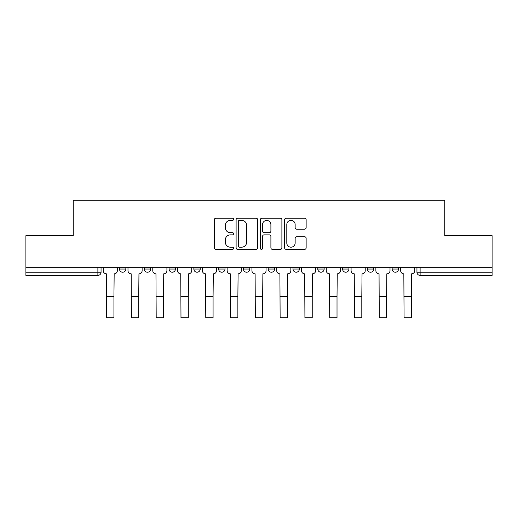 <?xml version="1.0" encoding="UTF-8"?>
<svg xmlns="http://www.w3.org/2000/svg" width="518" height="518" viewBox="0 0 518 518"><rect width="100%" height="100%" fill="white"/><g stroke="black" fill="none" stroke-linecap="round" stroke-linejoin="round"><path stroke-width="0.78" d="M233.579 219.269A1.094 1.094 0 0 0 232.485 218.182L215.915 218.182A1.56 1.56 0 0 0 214.355 219.736L214.355 247.811A1.56 1.56 0 0 0 215.915 249.372L232.485 249.372A1.094 1.094 0 0 0 233.579 248.277A1.094 1.094 0 0 0 232.485 247.19L230.342 247.19A4.992 4.992 0 0 1 225.349 242.197L225.349 239.86A4.992 4.992 0 0 1 230.342 234.868L232.485 234.868A1.094 1.094 0 0 0 233.579 233.773A1.094 1.094 0 0 0 232.485 232.686L230.342 232.686A4.992 4.992 0 0 1 225.349 227.693L225.349 225.356A4.992 4.992 0 0 1 230.342 220.364L232.485 220.364A1.094 1.094 0 0 0 233.579 219.269M392.152 267.301L392.152 269.049L398.51 269.049A3.179 3.179 0 0 1 395.331 272.228A3.179 3.179 0 0 1 392.152 269.049L392.152 267.301M342.579 267.301L342.579 269.049L348.938 269.049A3.179 3.179 0 0 1 345.759 272.228A3.179 3.179 0 0 1 342.579 269.049L342.579 267.301M317.793 267.301L317.793 269.049L324.145 269.049A3.179 3.179 0 0 1 320.972 272.228A3.179 3.179 0 0 1 317.793 269.049L317.793 267.301M293.007 267.301L293.007 269.049L299.359 269.049A3.179 3.179 0 0 1 296.179 272.228A3.179 3.179 0 0 1 293.007 269.049L293.007 267.301M268.214 267.301L268.214 269.049L274.572 269.049A3.179 3.179 0 0 1 271.393 272.228A3.179 3.179 0 0 1 268.214 269.049L268.214 267.301M243.428 267.301L243.428 269.049L249.786 269.049A3.179 3.179 0 0 1 246.607 272.228A3.179 3.179 0 0 1 243.428 269.049L243.428 267.301M218.641 269.049L218.641 267.301L218.641 269.049A3.179 3.179 0 0 0 221.821 272.228A3.179 3.179 0 0 1 218.641 269.049L224.993 269.049A3.179 3.179 0 0 1 221.821 272.228A3.179 3.179 0 0 0 224.993 269.049A3.179 3.179 0 0 1 221.821 272.228M193.855 269.049L193.855 267.301L193.855 269.049A3.179 3.179 0 0 0 197.028 272.228A3.179 3.179 0 0 1 193.855 269.049L200.207 269.049A3.179 3.179 0 0 1 197.028 272.228M169.062 269.049L169.062 267.301L169.062 269.049A3.179 3.179 0 0 0 172.241 272.228A3.179 3.179 0 0 1 169.062 269.049L175.421 269.049A3.179 3.179 0 0 1 172.241 272.228M304.584 229.176A1.56 1.56 0 0 0 306.138 227.616L306.138 219.736A1.56 1.56 0 0 0 304.584 218.182L286.176 218.182A1.56 1.56 0 0 0 284.615 219.736L284.615 247.811A1.56 1.56 0 0 0 286.176 249.372L304.584 249.372A1.56 1.56 0 0 0 306.138 247.811L306.138 238.299A1.56 1.56 0 0 0 304.584 236.739L296.704 236.739A1.56 1.56 0 0 0 295.143 238.299L295.143 243.013A4.17 4.17 0 0 1 290.974 247.19A4.17 4.17 0 0 1 286.804 243.013L286.804 224.534A4.17 4.17 0 0 1 290.974 220.364A4.17 4.17 0 0 1 295.143 224.534L295.143 227.616A1.56 1.56 0 0 0 296.704 229.176L304.584 229.176M25.9 267.301L25.9 235.684L73.252 235.684L73.252 200.246L444.748 200.246L444.748 235.684L492.1 235.684L492.1 267.301L25.9 267.301L25.9 272.228L101.055 272.228L101.055 267.301M257.634 219.736A1.56 1.56 0 0 0 256.073 218.182L237.671 218.182A1.56 1.56 0 0 0 236.111 219.736L236.111 247.811A1.56 1.56 0 0 0 237.671 249.372L256.073 249.372A1.56 1.56 0 0 0 257.634 247.811L257.634 219.736M261.927 218.182L280.329 218.182A1.56 1.56 0 0 1 281.889 219.736L281.889 247.811A1.56 1.56 0 0 1 280.329 249.372L272.455 249.372A1.56 1.56 0 0 1 270.895 247.811L270.895 236.428A1.56 1.56 0 0 0 269.334 234.868L264.109 234.868A1.56 1.56 0 0 0 262.548 236.428L262.548 248.277A1.094 1.094 0 0 1 261.454 249.372A1.094 1.094 0 0 1 260.366 248.277L260.366 219.736A1.56 1.56 0 0 1 261.927 218.182M416.945 267.301L416.945 272.228L492.1 272.228L492.1 275.408L420.117 275.408A3.179 3.179 0 0 1 416.945 272.228M492.1 267.301L492.1 272.228M97.883 267.301L97.883 275.408A3.179 3.179 0 0 0 101.055 272.228A3.179 3.179 0 0 1 97.883 275.408L25.9 275.408L25.9 272.228M398.51 267.301L398.51 269.049M373.724 267.301L373.724 269.049A3.179 3.179 0 0 1 370.545 272.228A3.179 3.179 0 0 1 367.366 269.049L373.724 269.049M367.366 267.301L367.366 269.049M348.938 267.301L348.938 269.049M324.145 267.301L324.145 269.049M299.359 267.301L299.359 269.049L299.359 267.301M274.572 267.301L274.572 269.049A3.179 3.179 0 0 1 271.393 272.228A3.179 3.179 0 0 0 274.572 269.049M249.786 267.301L249.786 269.049A3.179 3.179 0 0 1 246.607 272.228A3.179 3.179 0 0 0 249.786 269.049L249.786 267.301M224.993 267.301L224.993 269.049M200.207 267.301L200.207 269.049L200.207 267.301M175.421 267.301L175.421 269.049L175.421 267.301M144.276 267.301L144.276 269.049L150.634 269.049L150.634 267.301L150.634 269.049A3.179 3.179 0 0 1 147.455 272.228A3.179 3.179 0 0 1 144.276 269.049A3.179 3.179 0 0 0 147.455 272.228A3.179 3.179 0 0 0 150.634 269.049A3.179 3.179 0 0 1 147.455 272.228M119.49 267.301L119.49 269.049L125.848 269.049L125.848 267.301L125.848 269.049A3.179 3.179 0 0 1 122.669 272.228A3.179 3.179 0 0 1 119.49 269.049A3.179 3.179 0 0 0 122.669 272.228A3.179 3.179 0 0 0 125.848 269.049A3.179 3.179 0 0 1 122.669 272.228M239.387 220.364A1.094 1.094 0 0 0 238.293 221.451L238.293 246.095A1.094 1.094 0 0 0 239.387 247.19L241.647 247.19A4.992 4.992 0 0 0 246.639 242.197L246.639 225.356A4.992 4.992 0 0 0 241.647 220.364L239.387 220.364M270.895 224.611A4.17 4.17 0 0 0 266.718 220.441A4.17 4.17 0 0 0 262.548 224.611L262.548 231.125A1.56 1.56 0 0 0 264.109 232.686L269.334 232.686A1.56 1.56 0 0 0 270.895 231.125L270.895 224.611M103.205 267.301L103.205 270.642A3.179 3.179 0 0 0 106.378 273.815L106.617 317.754L113.928 317.754L113.928 296.62L106.617 296.62M117.346 267.301L117.346 270.642A3.179 3.179 0 0 1 114.167 273.815L113.928 296.62M127.991 267.301L127.991 270.642A3.179 3.179 0 0 0 131.171 273.815L131.404 317.754L138.714 317.754L138.714 296.62L131.404 296.62M142.133 267.301L142.133 270.642A3.179 3.179 0 0 1 138.953 273.815L138.714 296.62M152.778 267.301L152.778 270.642A3.179 3.179 0 0 0 155.957 273.815L156.196 317.754L163.507 317.754L163.507 296.62L156.196 296.62M166.919 267.301L166.919 270.642A3.179 3.179 0 0 1 163.74 273.815L163.507 296.62M177.564 267.301L177.564 270.642A3.179 3.179 0 0 0 180.743 273.815L180.983 317.754L188.293 317.754L188.293 296.62L180.983 296.62M191.705 267.301L191.705 270.642A3.179 3.179 0 0 1 188.533 273.815L188.293 296.62M202.357 267.301L202.357 270.642A3.179 3.179 0 0 0 205.529 273.815L205.769 317.754L213.079 317.754L213.079 296.62L205.769 296.62M216.498 267.301L216.498 270.642A3.179 3.179 0 0 1 213.319 273.815L213.079 296.62M227.143 267.301L227.143 270.642A3.179 3.179 0 0 0 230.322 273.815L230.555 317.754L237.866 317.754L237.866 296.62L230.555 296.62M241.284 267.301L241.284 270.642A3.179 3.179 0 0 1 238.105 273.815L237.866 296.62M251.929 267.301L251.929 270.642A3.179 3.179 0 0 0 255.109 273.815L255.348 317.754L262.652 317.754L262.652 296.62L255.348 296.62M266.071 267.301L266.071 270.642A3.179 3.179 0 0 1 262.891 273.815L262.652 296.62M276.716 267.301L276.716 270.642A3.179 3.179 0 0 0 279.895 273.815L280.134 317.754L287.445 317.754L287.445 296.62L280.134 296.62M290.857 267.301L290.857 270.642A3.179 3.179 0 0 1 287.678 273.815L287.445 296.62M301.502 267.301L301.502 270.642A3.179 3.179 0 0 0 304.681 273.815L304.921 317.754L312.231 317.754L312.231 296.62L304.921 296.62M315.643 267.301L315.643 270.642A3.179 3.179 0 0 1 312.471 273.815L312.231 296.62M326.295 267.301L326.295 270.642A3.179 3.179 0 0 0 329.467 273.815L329.707 317.754L337.017 317.754L337.017 296.62L329.707 296.62M340.436 267.301L340.436 270.642A3.179 3.179 0 0 1 337.257 273.815L337.017 296.62M351.081 267.301L351.081 270.642A3.179 3.179 0 0 0 354.26 273.815L354.493 317.754L361.804 317.754L361.804 296.62L354.493 296.62M365.222 267.301L365.222 270.642A3.179 3.179 0 0 1 362.043 273.815L361.804 296.62M375.867 267.301L375.867 270.642A3.179 3.179 0 0 0 379.046 273.815L379.286 317.754L386.596 317.754L386.596 296.62L379.286 296.62M390.009 267.301L390.009 270.642A3.179 3.179 0 0 1 386.829 273.815L386.596 296.62M400.654 267.301L400.654 270.642A3.179 3.179 0 0 0 403.833 273.815L404.072 317.754L411.383 317.754L411.383 296.62L404.072 296.62M414.795 267.301L414.795 270.642A3.179 3.179 0 0 1 411.622 273.815L411.383 296.62M420.117 267.301L420.117 275.408"/></g></svg>
